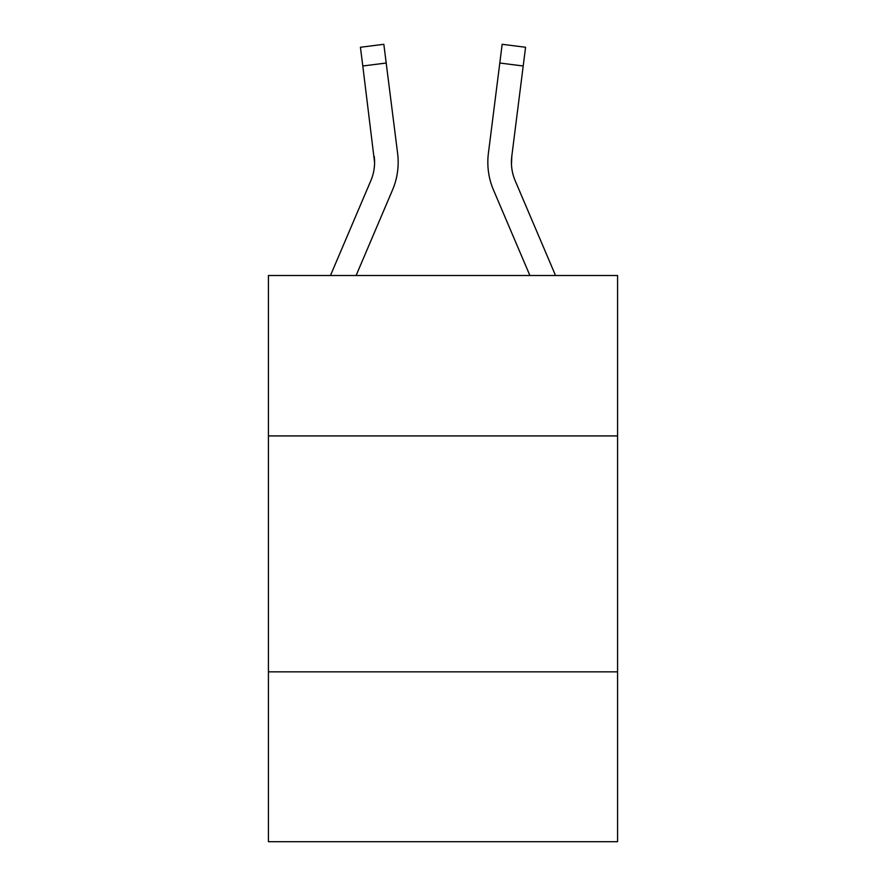 <?xml version="1.0" encoding="UTF-8"?>
<svg xmlns="http://www.w3.org/2000/svg" width="886" height="886" viewBox="0 0 886 886"><rect width="100%" height="100%" fill="white"/><g stroke="black" fill="none" stroke-linecap="round" stroke-linejoin="round"><path stroke-width="1.33" d="M617.575 435.923L617.575 275.502L268.425 275.502L268.425 435.923L617.575 435.923L617.575 841.7L268.425 841.7L268.425 435.923M617.575 671.843L268.425 671.843M356.106 275.502L392.52 189.981A70.78 70.78 0 0 0 397.615 153.389L386.196 63.028L362.795 65.985L360.425 47.257L383.837 44.3L386.196 63.028M330.467 275.502L370.813 180.744A47.179 47.179 0 0 0 374.579 162.348L362.795 65.985M397.26 150.554L397.615 153.389M529.894 275.502L493.48 189.981A70.78 70.78 0 0 1 488.385 153.389L502.163 44.3L525.575 47.257L502.163 44.3L525.575 47.257L502.163 44.3L525.575 47.257L502.163 44.3L525.575 47.257L502.163 44.3L525.575 47.257L502.163 44.3L525.575 47.257L502.163 44.3L525.575 47.257L502.163 44.3L525.575 47.257L502.163 44.3L525.575 47.257L502.163 44.3L525.575 47.257L523.205 65.985L499.804 63.028M511.477 164.563L511.787 156.346L523.205 65.985M515.187 180.744A47.179 47.179 0 0 1 511.421 162.337L511.787 156.346A47.179 47.179 0 0 0 515.187 180.744A47.179 47.179 0 0 1 511.421 162.337A47.179 47.179 0 0 0 515.187 180.744A47.179 47.179 0 0 1 511.421 162.337A47.179 47.179 0 0 0 515.187 180.744A47.179 47.179 0 0 1 511.421 162.337A47.179 47.179 0 0 0 515.187 180.744A47.179 47.179 0 0 1 511.421 162.337A47.179 47.179 0 0 0 515.187 180.744A47.179 47.179 0 0 1 511.421 162.337A47.179 47.179 0 0 0 515.187 180.744A47.179 47.179 0 0 1 511.421 162.337A47.179 47.179 0 0 0 515.187 180.744A47.179 47.179 0 0 1 511.421 162.337A47.179 47.179 0 0 0 515.187 180.744L555.533 275.502M370.813 180.744A47.179 47.179 0 0 0 374.579 162.348A47.179 47.179 0 0 1 370.813 180.744A47.179 47.179 0 0 0 374.579 162.348A47.179 47.179 0 0 1 370.813 180.744A47.179 47.179 0 0 0 374.579 162.348A47.179 47.179 0 0 1 370.813 180.744A47.179 47.179 0 0 0 374.213 156.346L374.579 162.337M487.821 162.227L487.909 165.715L487.821 162.227M488.385 153.389L488.74 150.554M398.179 162.227L398.091 165.715L398.179 162.227M360.425 47.257L383.837 44.3"/></g></svg>
